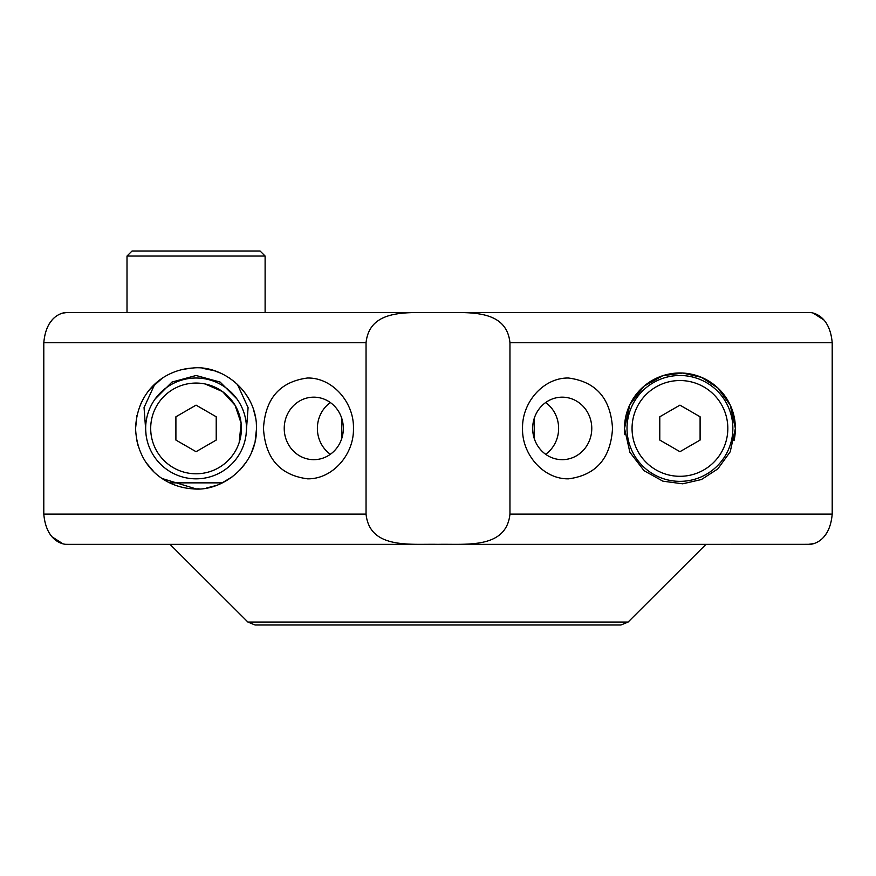 <?xml version="1.0" encoding="UTF-8"?>
<svg xmlns="http://www.w3.org/2000/svg" width="876" height="876" viewBox="0 0 876 876"><rect width="100%" height="100%" fill="white"/><g stroke="black" fill="none" stroke-linecap="round" stroke-linejoin="round"><path stroke-width="1.31" d="M612.444 431.266L612.521 428.419C610.714 458.334 596.063 475.142 568.546 478.833C543.416 479.369 521.778 454.206 522.556 428.419C521.844 402.566 543.339 377.6 568.414 378.016C595.987 381.629 610.692 398.427 612.521 428.419M809.424 312.524L561.834 312.491L809.424 312.524C810.355 312.294 829.627 313.323 832.2 342.735L509.952 342.735L509.952 514.113L832.2 514.113L832.2 342.735L832.2 514.113C829.638 543.459 810.42 544.565 809.424 544.325L705.979 544.357L628.103 622.048L620.953 625.004L255.047 625.004L247.897 622.048L255.047 625.004L314.166 625.004M52.111 536.868L62.711 543.678M426.711 312.491L438 312.491C410.472 313.181 369.792 307.388 366.048 342.735L43.8 342.735C46.362 313.389 65.58 312.283 66.576 312.524L62.7 313.17M52.1 319.981L48.727 324.525M705.979 544.357L808.165 544.357L813.3 543.678M823.9 536.857L827.273 532.312M823.889 319.981L813.289 313.17M66.576 544.325L67.835 544.357L66.576 544.325C65.645 544.554 46.373 543.514 43.8 514.113L366.048 514.113L366.048 342.735M67.835 544.357L426.711 544.357M199.18 488.83L196.06 488.907L162.202 478.537M153.661 471.562L146.544 463.152M138.09 445.665L136.59 439.489M256.329 423.349L256.548 428.419C256.898 466.886 220.522 492.17 192.742 488.819C165.257 487.198 137.083 466.842 135.572 428.419C137.028 390.105 165.323 369.584 192.72 368.03C220.511 364.723 256.843 389.82 256.548 428.419L255.124 441.438M254.664 443.376L251.346 452.958M246.66 461.564L239.542 470.467M232.764 476.5L221.179 483.442M215.627 485.654L206.572 487.987M135.572 428.419L136.952 415.585M140.171 405.292L141.781 401.734M150.07 389.141L161.918 378.498M182.92 369.376L191.8 368.084M561.834 625.004L620.953 625.004L628.103 622.048L247.897 622.048L170.021 544.357M353.444 428.419C354.156 454.283 332.672 479.238 307.596 478.833C280.002 475.197 265.297 458.4 263.479 428.419C265.286 398.481 279.959 381.684 307.487 378.016C332.584 377.49 354.2 402.61 353.444 428.419M284.229 428.419A31.251 29.543 -90 0 0 313.772 459.67A31.251 29.543 -90 0 0 343.326 428.419A31.251 29.543 -90 0 0 313.772 397.167A31.251 29.543 -90 0 0 284.229 428.419M330.351 402.555A31.251 29.543 -90 0 0 317.375 428.419A31.251 29.543 -90 0 0 330.351 454.294M532.674 428.419A31.251 29.543 90 0 0 562.228 459.67A31.251 29.543 90 0 0 591.771 428.419A31.251 29.543 90 0 0 562.228 397.167A31.251 29.543 90 0 0 532.674 428.419M545.649 454.294A31.251 29.543 90 0 0 558.625 428.419A31.251 29.543 90 0 0 545.649 402.555M624.851 434.682A55.44 55.44 0 0 1 679.94 372.979A55.44 55.44 0 0 1 734.022 440.65M735.38 428.419L730.234 451.753L717.805 468.923L701.457 479.522L682.689 483.804L662.891 481.176L644.068 470.708L629.899 452.301L624.5 428.419L629.866 404.624L644.013 386.196L662.847 375.673L682.743 373.045L701.534 377.359L717.838 387.959L730.255 405.128L735.38 428.419M67.835 312.491L432.339 312.491M43.8 342.735L43.8 514.113M366.048 514.113C369.694 549.416 410.526 543.678 438 544.357C465.528 543.668 506.208 549.46 509.952 514.113M509.952 342.735C506.306 307.432 465.474 313.159 438 312.491M449.289 312.491L808.165 312.491M808.165 544.357L443.661 544.357M341.739 438.515L341.739 418.323M534.261 418.323L534.261 438.515M239.17 442.522L241.119 423.217L235.02 405.194L222.559 391.605L205.192 383.984M202.455 368.281L214.105 370.69M214.631 370.855L220.15 372.946M228.439 377.337L235.173 382.286M245.214 393.171L249.375 399.872M253.514 409.53L255.518 417.348M241.426 428.419A45.366 45.366 0 0 0 196.06 383.064A45.366 45.366 0 0 0 150.694 428.419A45.366 45.366 0 0 0 196.06 473.785A45.366 45.366 0 0 0 241.426 428.419M246.463 428.419A50.403 50.403 0 0 0 196.06 378.016A50.403 50.403 0 0 0 145.657 428.419A50.403 50.403 0 0 0 196.06 478.833A50.403 50.403 0 0 0 246.463 428.419M196.06 451.698L216.219 440.059L216.219 416.779L196.06 405.139L175.901 416.779L175.901 440.059L196.06 451.698M727.825 428.419A47.884 47.884 0 0 0 679.94 380.534A47.884 47.884 0 0 0 632.056 428.419A47.884 47.884 0 0 0 679.94 476.303A47.884 47.884 0 0 0 727.825 428.419M732.862 428.419A52.921 52.921 0 0 0 679.94 375.497A52.921 52.921 0 0 0 627.019 428.419A52.921 52.921 0 0 0 679.94 481.351A52.921 52.921 0 0 0 732.862 428.419M679.94 451.698L700.099 440.059L700.099 416.779L679.94 405.139L659.781 416.779L659.781 440.059L679.94 451.698M127.009 256.044L132.046 250.996L260.073 250.996L265.11 256.044L127.009 256.044L127.009 312.491M237.352 384.225L248.083 407.614L246.079 434.616M169.692 482.862L222.427 482.862M236.98 398.985L220.139 382.078L196.06 375.497L171.959 382.078L155.14 398.985M146.04 434.616L144.047 407.559L154.767 384.225M265.11 256.044L265.11 312.491"/></g></svg>
